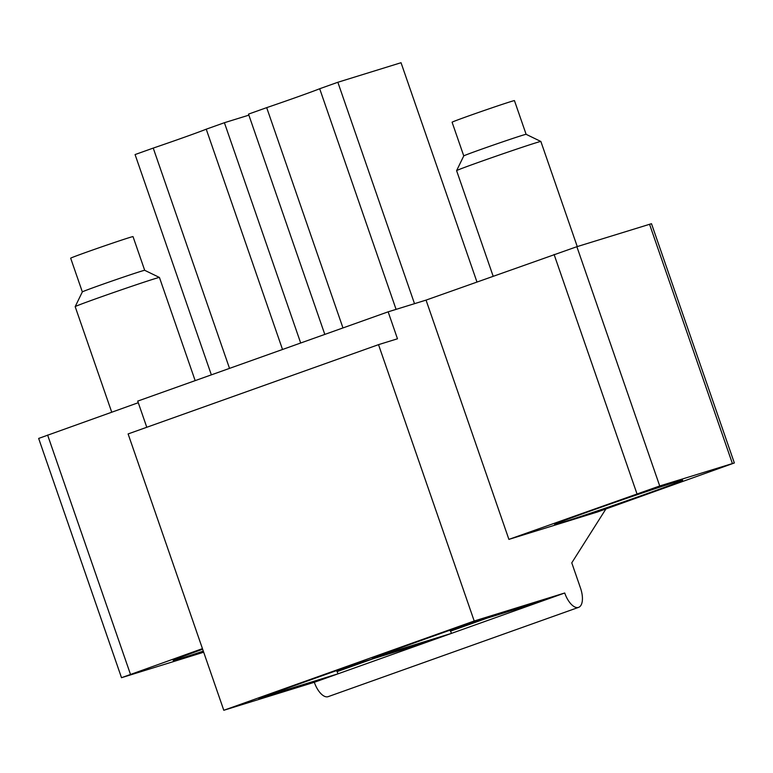 <?xml version="1.0" encoding="UTF-8"?>
<svg xmlns="http://www.w3.org/2000/svg" width="773" height="773" viewBox="0 0 773 773"><rect width="100%" height="100%" fill="white"/><g stroke="black" fill="none" stroke-linecap="round" stroke-linejoin="round"><path stroke-width="1.16" d="M476.951 281.961L401.032 62.719L337.849 82.267L319.684 88.74L396.085 309.374M337.849 82.267L414.512 303.673M324.805 334.409L248.519 114.114L266.685 107.64L342.97 327.936M300.687 343.009L224.402 122.714L206.236 129.188L282.522 349.483M211.358 374.857L135.072 154.561L153.238 148.087L229.523 368.383M266.685 107.64A46.37 0.812 160.9 0 0 319.684 88.74M153.238 148.087A46.37 0.812 160.9 0 0 206.236 129.188M224.402 122.714L248.877 115.148M576.871 246.703L651.494 223.706L734.35 462.969L597.365 512.016L508.905 539.38L659.727 485.975L576.871 246.703L426.049 300.108L388.143 311.828L137.72 401.11L146.783 427.276M138.28 402.704L38.65 438.426L121.506 677.699L203.695 652.219M388.143 311.828L397.477 338.787L378.519 344.652L474.207 620.999L223.793 710.281L314.311 682.279A17.837 8.261 70.4 0 0 328.042 696.686A17.837 8.261 70.4 0 0 328.196 696.637L578.61 607.356A17.837 8.261 70.4 0 0 580.513 588.108L571.769 562.841L605.897 508.972M378.519 344.652L128.105 433.933L223.793 710.281M474.207 620.999L564.725 592.997A17.837 8.261 70.4 0 0 578.455 607.404A17.837 8.261 70.4 0 0 578.61 607.356M508.905 539.38L426.049 300.108M314.311 682.279L564.725 592.997M449.973 630.159L451.577 633.338L372.122 657.92L461.452 626.072L540.897 601.491M336.526 670.606L338.13 673.785L258.675 698.357L348.005 666.51L427.459 641.938M337.347 671.515L373.504 658.625M450.794 631.068L486.951 618.178M734.35 462.969L659.727 485.975M672.104 484.526A67.773 1.179 160.9 0 0 682.675 480.168A67.773 1.179 160.9 0 0 636.855 494.836A67.773 1.179 160.9 0 0 565.179 520.161A67.773 1.179 160.9 0 0 554.599 524.519A67.773 1.179 160.9 0 0 600.418 509.851A67.773 1.179 160.9 0 0 672.104 484.526M202.449 648.634L121.506 677.699M202.661 649.233A67.773 1.179 160.9 0 0 173.181 660.509A67.773 1.179 160.9 0 0 203.309 651.127M463.761 155.914L452.089 122.211A32.997 0.58 160.9 0 1 457.239 120.095A32.997 0.58 160.9 0 1 492.14 107.766A32.997 0.58 160.9 0 1 514.451 100.625L526.113 134.318A32.997 0.58 160.9 0 0 503.552 141.556A32.997 0.58 160.9 0 0 468.911 153.788A32.997 0.58 160.9 0 0 463.761 155.904A32.997 0.58 160.9 0 0 463.761 155.914L456.601 170.649A44.583 0.783 160.9 0 0 456.601 170.659L493.145 276.183M526.113 134.318L540.849 141.469A44.583 0.783 160.9 0 0 540.849 141.469A44.583 0.783 160.9 0 0 510.364 151.257A44.583 0.783 160.9 0 0 463.558 167.789A44.583 0.783 160.9 0 0 456.601 170.649M82.334 291.894L70.672 258.201A32.997 0.58 -19.1 0 1 102.229 246.664A32.997 0.58 -19.1 0 1 133.024 236.615L144.696 270.308A32.997 0.58 -19.1 0 1 144.696 270.308L159.431 277.459A44.583 0.783 -19.1 0 1 159.441 277.468A44.583 0.783 -19.1 0 0 117.825 291.054A44.583 0.783 -19.1 0 0 75.184 306.63A44.583 0.783 -19.1 0 1 75.184 306.63L82.344 291.894A32.997 0.58 -19.1 0 1 82.344 291.894A32.997 0.58 -19.1 0 1 113.902 280.367A32.997 0.58 -19.1 0 1 144.686 270.299M636.942 493.725L554.086 254.452M649.533 224.228L732.389 463.5M130.463 674.307L47.607 435.035M540.868 141.478L577.257 246.587M111.718 412.173L75.174 306.649M195.163 380.635L159.441 277.468"/></g></svg>
